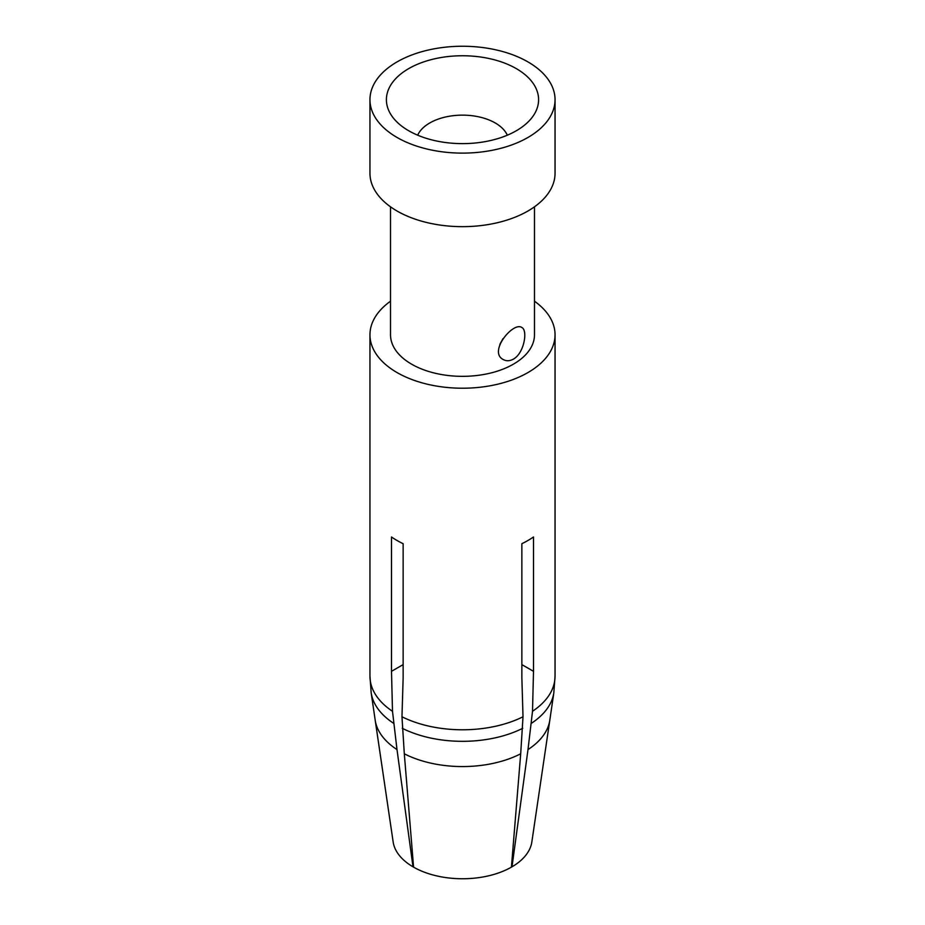 <?xml version="1.0" encoding="UTF-8"?>
<svg xmlns="http://www.w3.org/2000/svg" width="925" height="925" viewBox="0 0 925 925"><rect width="100%" height="100%" fill="white"/><g stroke="black" fill="none" stroke-linecap="round" stroke-linejoin="round"><path stroke-width="1.39" d="M397.056 137.467A92.546 53.43 180 0 1 369.954 99.68A92.546 53.43 180 0 1 462.5 46.25A92.546 53.43 180 0 1 555.046 99.68A92.546 53.43 180 0 1 497.916 149.052A92.546 53.43 180 0 1 397.056 137.467M369.954 99.68L369.954 173.229A92.546 53.43 0 0 0 397.056 211.016A92.546 53.43 0 0 0 497.916 222.59A92.546 53.43 0 0 0 555.046 173.229L555.046 99.68M390.512 206.807L390.512 334.781A71.988 41.556 0 0 0 411.602 364.172A71.988 41.556 0 0 0 490.042 373.18A71.988 41.556 0 0 0 534.488 334.781L534.488 206.807M513.398 359.131C509.744 361.108 506.38 361.247 503.292 359.559C487.891 351.974 513.317 321.299 521.804 327.496C527.955 330.086 524.29 353.153 513.398 359.131M390.512 301.203A92.546 53.43 0 0 0 369.954 334.781A92.546 53.43 0 0 0 397.056 372.567A92.546 53.43 0 0 0 497.916 384.153A92.546 53.43 0 0 0 555.046 334.781A92.546 53.43 0 0 0 534.488 301.203M392.501 711.302A92.523 53.419 180 0 1 369.977 676.372L371.191 692.894A91.644 52.91 0 0 1 371.179 692.86L375.203 720.274A87.609 50.586 0 0 0 396.998 749.574L392.501 711.302L391.495 671.33L391.495 536.986A92.546 53.43 0 0 0 397.056 540.501A92.546 53.43 0 0 0 403.138 543.703L403.138 678.048L401.97 716.782L404.306 753.794A87.609 50.586 0 0 0 520.694 753.794L523.018 716.771L521.862 678.048L521.862 543.703A92.546 53.43 0 0 0 533.505 536.986L533.505 671.33L532.511 711.313L528.002 749.574A87.609 50.586 0 0 0 549.797 720.274L553.821 692.86A91.644 52.91 0 0 1 553.809 692.894A91.644 52.91 0 0 1 531.563 723.2M520.694 753.794L511.421 867.153A69.595 40.18 180 0 1 413.579 867.153L404.306 753.794M521.862 664.612L533.505 671.33M549.797 720.274L531.84 841.981A69.595 40.18 180 0 1 511.999 866.817L511.479 866.505M511.999 866.817L528.002 749.574M396.998 749.574L413.001 866.817A69.595 40.18 180 0 1 393.16 841.981L375.203 720.274M391.495 671.33L403.138 664.612M502.888 338.77L499.858 344.354M417.684 135.189A46.273 26.721 180 0 1 462.5 115.139A46.273 26.721 180 0 1 507.316 135.189M408.688 130.749A76.093 43.938 180 0 1 393.033 117.625A76.093 43.938 180 0 1 462.5 55.754A76.093 43.938 180 0 1 531.967 117.625A76.093 43.938 180 0 1 408.688 130.749M401.982 716.771A92.523 53.419 0 0 0 523.018 716.771M532.511 711.29A92.523 53.419 0 0 0 555.023 676.372L553.809 692.894M402.259 728.287A91.644 52.91 0 0 0 522.741 728.287M371.191 692.894A91.644 52.91 0 0 0 393.437 723.2M555.046 676.372L555.046 334.781M369.954 676.372L369.954 334.781"/></g></svg>
